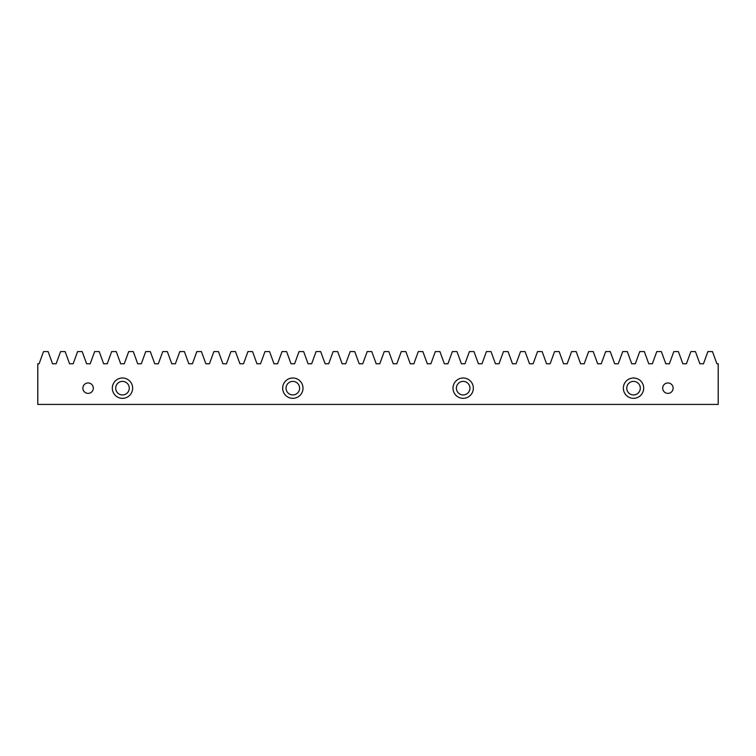 <?xml version="1.0" encoding="UTF-8"?>
<svg xmlns="http://www.w3.org/2000/svg" width="756" height="756" viewBox="0 0 756 756"><rect width="100%" height="100%" fill="white"/><g stroke="black" fill="none" stroke-linecap="round" stroke-linejoin="round"><path stroke-width="1.13" d="M633.519 378A10.168 10.168 0 0 0 623.36 388.168A10.168 10.168 0 0 0 633.519 398.336A10.168 10.168 0 0 0 643.687 388.168A10.168 10.168 0 0 0 633.519 378M463.173 378A10.168 10.168 0 0 0 453.005 388.168A10.168 10.168 0 0 0 463.173 398.336A10.168 10.168 0 0 0 473.341 388.168A10.168 10.168 0 0 0 463.173 378M292.827 378A10.168 10.168 0 0 0 282.659 388.168A10.168 10.168 0 0 0 292.827 398.336A10.168 10.168 0 0 0 302.995 388.168A10.168 10.168 0 0 0 292.827 378M122.481 378A10.168 10.168 0 0 0 112.313 388.168A10.168 10.168 0 0 0 122.481 398.336A10.168 10.168 0 0 0 132.64 388.168A10.168 10.168 0 0 0 122.481 378M667.907 382.952A5.216 5.216 0 0 0 662.691 388.168A5.216 5.216 0 0 0 667.907 393.385A5.216 5.216 0 0 0 673.123 388.168A5.216 5.216 0 0 0 667.907 382.952M88.093 382.952A5.216 5.216 0 0 0 82.876 388.168A5.216 5.216 0 0 0 88.093 393.385A5.216 5.216 0 0 0 93.309 388.168A5.216 5.216 0 0 0 88.093 382.952M122.481 394.944A6.776 6.776 0 0 1 115.696 388.168A6.776 6.776 0 0 1 122.481 381.393A6.776 6.776 0 0 1 129.257 388.168A6.776 6.776 0 0 1 122.481 394.944M292.827 394.944A6.776 6.776 0 0 1 286.051 388.168A6.776 6.776 0 0 1 292.827 381.393A6.776 6.776 0 0 1 299.603 388.168A6.776 6.776 0 0 1 292.827 394.944M463.173 394.944A6.776 6.776 0 0 1 456.397 388.168A6.776 6.776 0 0 1 463.173 381.393A6.776 6.776 0 0 1 469.948 388.168A6.776 6.776 0 0 1 463.173 394.944M633.519 394.944A6.776 6.776 0 0 1 626.743 388.168A6.776 6.776 0 0 1 633.519 381.393A6.776 6.776 0 0 1 640.304 388.168A6.776 6.776 0 0 1 633.519 394.944M712.464 351.568L716.905 363.768L718.2 363.768L718.2 404.432L37.8 404.432L37.8 363.768L39.095 363.768L43.536 351.568L48.11 351.568L52.542 363.768L56.133 363.768L60.574 351.568L65.139 351.568L69.58 363.768L73.162 363.768L77.603 351.568L82.177 351.568L86.619 363.768L90.2 363.768L94.642 351.568L99.206 351.568L103.648 363.768L107.239 363.768L111.671 351.568L116.244 351.568L120.686 363.768L124.267 363.768L128.709 351.568L133.283 351.568L137.724 363.768L141.306 363.768L145.747 351.568L150.312 351.568L154.753 363.768L158.335 363.768L162.776 351.568L167.35 351.568L171.792 363.768L175.373 363.768L179.815 351.568L184.388 351.568L188.82 363.768L192.411 363.768L196.853 351.568L201.417 351.568L205.859 363.768L209.44 363.768L213.882 351.568L218.456 351.568L222.897 363.768L226.479 363.768L230.92 351.568L235.485 351.568L239.926 363.768L243.517 363.768L247.949 351.568L252.523 351.568L256.964 363.768L260.546 363.768L264.987 351.568L269.561 351.568L274.003 363.768L277.584 363.768L282.026 351.568L286.59 351.568L291.032 363.768L294.613 363.768L299.055 351.568L303.628 351.568L308.07 363.768L311.652 363.768L316.093 351.568L320.667 351.568L325.108 363.768L328.69 363.768L333.131 351.568L337.696 351.568L342.137 363.768L345.719 363.768L350.16 351.568L354.734 351.568L359.176 363.768L362.757 363.768L367.199 351.568L371.763 351.568L376.204 363.768L379.795 363.768L384.237 351.568L388.801 351.568L393.243 363.768L396.824 363.768L401.266 351.568L405.84 351.568L410.281 363.768L413.863 363.768L418.304 351.568L422.869 351.568L427.31 363.768L430.892 363.768L435.333 351.568L439.907 351.568L444.348 363.768L447.93 363.768L452.371 351.568L456.945 351.568L461.387 363.768L464.968 363.768L469.41 351.568L473.974 351.568L478.416 363.768L481.997 363.768L486.439 351.568L491.013 351.568L495.454 363.768L499.036 363.768L503.477 351.568L508.051 351.568L512.483 363.768L516.074 363.768L520.515 351.568L525.08 351.568L529.521 363.768L533.103 363.768L537.544 351.568L542.118 351.568L546.56 363.768L550.141 363.768L554.583 351.568L559.147 351.568L563.589 363.768L567.18 363.768L571.612 351.568L576.185 351.568L580.627 363.768L584.208 363.768L588.65 351.568L593.224 351.568L597.665 363.768L601.247 363.768L605.688 351.568L610.253 351.568L614.694 363.768L618.276 363.768L622.717 351.568L627.291 351.568L631.732 363.768L635.314 363.768L639.756 351.568L644.329 351.568L648.761 363.768L652.352 363.768L656.794 351.568L661.358 351.568L665.8 363.768L669.381 363.768L673.823 351.568L678.397 351.568L682.838 363.768L686.42 363.768L690.861 351.568L695.425 351.568L699.867 363.768L703.458 363.768L707.89 351.568L712.464 351.568"/></g></svg>
